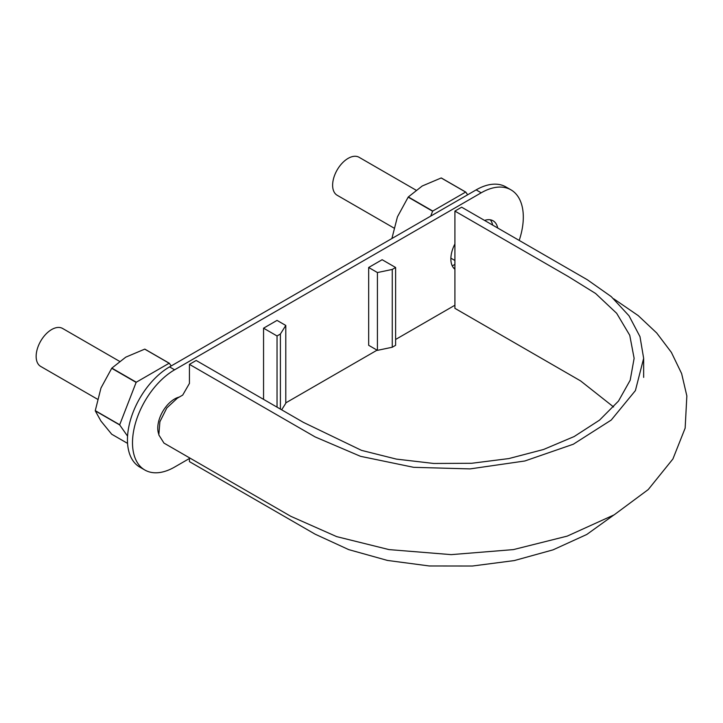 <?xml version="1.0" encoding="UTF-8"?>
<svg xmlns="http://www.w3.org/2000/svg" width="723" height="723" viewBox="0 0 723 723"><rect width="100%" height="100%" fill="white"/><g stroke="black" fill="none" stroke-linecap="round" stroke-linejoin="round"><path stroke-width="1.08" d="M454.912 211.089L461.654 207.194L587.32 279.747L611.215 296.593L629.028 315.815L639.991 336.647L643.651 358.328L635.4 390.592L611.224 420.063L573.312 444.229L524.853 460.985L470.077 468.902L413.655 467.32L360.497 456.312L315.101 436.909L189.435 364.356L196.177 360.47L303.425 422.386L361.518 450.366L396.34 459.096L433.719 463.461L471.685 463.28L508.856 458.572L543.551 449.489L574.161 436.547L599.548 420.126L618.481 401.084L630.185 380.226L634.125 358.328L629.751 335.282L616.665 313.294L595.562 293.457L568.26 276.529L454.912 211.089L454.912 308.341L580.578 380.894L613.583 406.959M613.7 515.11L586.787 534.469L553.059 549.851L514.279 560.578L472.345 566.028L429.335 565.973L387.447 560.433L348.73 549.625L315.101 534.161L189.435 461.617L189.435 457.795M613.71 298.807L638.219 315.608L656.71 332.987L671.378 352.381L681.626 373.574L686.85 395.933L685.151 428.124L672.914 458.969L648.251 489.552L614.179 514.83L567.23 536.114L513.384 549.607L451.197 554.631L389.01 549.597L336.692 536.629L290.791 516.303L163.967 443.091L158.816 434.903L159.9 421.717L166.832 407.944L177.307 398.201L182.702 395.092L189.435 383.416L189.435 364.356M393.945 228.034L337.162 195.255A21.916 12.652 -60 0 1 332.625 185.215A21.916 12.652 -60 0 1 342.187 163.163A21.916 12.652 -60 0 1 359.078 157.289L415.969 190.131M97.469 399.204L40.687 366.416A21.916 12.652 -60 0 1 36.15 356.385A21.916 12.652 -60 0 1 45.721 334.324A21.916 12.652 -60 0 1 62.603 328.459L119.494 361.301M519.204 240.425A59.557 34.388 120 0 0 510.971 189.851L505.919 186.941A59.557 34.388 120 0 0 476.141 189.887L481.193 192.806L174.614 369.805A59.557 34.388 120 0 0 135.707 422.286A59.557 34.388 120 0 0 144.835 470.013A59.557 34.388 120 0 0 174.614 467.058L189.435 458.499M476.141 189.887L169.562 366.886A59.557 34.388 120 0 0 130.655 419.367A59.557 34.388 120 0 0 139.783 467.094L144.835 470.013M492.643 225.088A23.823 13.755 120 0 0 490.302 219.81M453.547 267.917A23.823 13.755 120 0 0 454.912 268.034M497.695 228.007A23.823 13.755 120 0 0 493.104 220.804A23.823 13.755 120 0 0 484.564 220.425M454.912 243.958A23.823 13.755 120 0 0 454.912 269.245M510.971 189.851A59.557 34.388 120 0 0 481.193 192.806M285.793 402.874L377.09 350.158M395.617 339.467L454.912 305.233M263.561 328.179L277.036 335.96L280.397 334.017L285.793 325.458L277.036 320.397L263.561 328.179L263.561 399.367M179.331 397.035A23.823 13.755 120 0 0 174.614 398.979A23.823 13.755 120 0 0 158.635 433.818M368.667 267.492L368.667 345.296L377.424 350.357L377.424 272.553L392.264 269.435L395.617 267.492L382.142 259.711L368.667 267.492L377.424 272.553M277.036 407.148L277.036 335.96M395.617 267.492L395.617 345.296L392.264 347.239L377.424 350.357M392.264 347.239L392.264 269.435M280.397 409.091L280.397 334.017M285.793 325.458L285.793 403.262L281.654 409.824M467.664 194.776L465.775 192.083A46.688 26.959 -60 0 0 465.621 192.065L432.752 211.044L408.332 196.945A46.688 26.959 120 0 0 408.179 197.135L397.433 216.846L391.893 238.527M408.332 196.945L422.232 185.992L441.193 177.966A46.688 26.959 120 0 1 441.346 177.985L465.775 192.083M452.282 265.901L454.912 264.383M430.709 216.114L432.607 211.233A46.688 26.959 -60 0 1 432.752 211.044M465.621 192.065L441.193 177.966M432.607 211.233L408.179 197.135M171.197 365.946L169.299 363.253A46.688 26.959 -60 0 0 169.146 363.235L136.286 382.214L111.857 368.106A46.688 26.959 120 0 0 111.713 368.296L100.967 388.016L95.273 410.646A46.688 26.959 120 0 0 95.273 410.854L100.967 421.084L111.713 434.225L127.564 443.38M111.857 368.106L125.766 357.162L144.727 349.137A46.688 26.959 120 0 1 144.88 349.146L169.299 363.253M95.273 410.854L119.702 424.952L127.564 436.141M119.702 424.952A46.688 26.959 -60 0 1 119.702 424.753L136.132 382.395A46.688 26.959 -60 0 1 136.286 382.214M169.146 363.235L144.727 349.137M119.702 424.753L95.273 410.646M136.132 382.395L111.713 368.296M169.562 366.886L174.614 369.805M643.651 358.328L643.651 377.388M454.912 260.488L450.89 258.156"/></g></svg>
